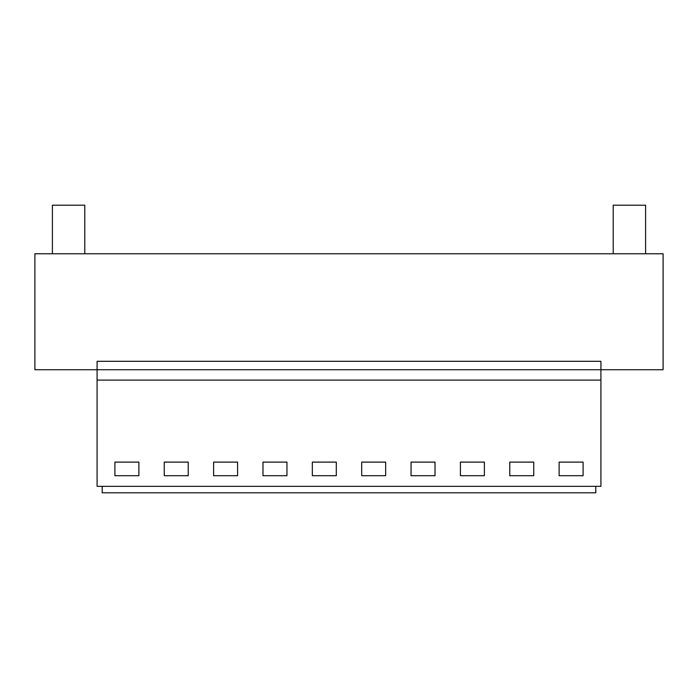 <?xml version="1.0" encoding="UTF-8"?>
<svg xmlns="http://www.w3.org/2000/svg" width="698" height="698" viewBox="0 0 698 698"><rect width="100%" height="100%" fill="white"/><g stroke="black" fill="none" stroke-linecap="round" stroke-linejoin="round"><path stroke-width="1.05" d="M97.083 369.731L34.9 369.731L34.9 253.775L663.1 253.775L663.1 369.731L600.917 369.731L600.917 486.323L97.083 486.323L97.083 361.311L600.917 361.311L600.917 369.731L97.083 369.731M600.917 380.096L97.083 380.096M114.9 462.102L138.867 462.102L138.867 475.704L114.9 475.704L114.9 462.102M262.98 462.102L286.948 462.102L286.948 475.704L262.98 475.704L262.98 462.102M336.305 475.704L312.338 475.704L312.338 462.102L336.305 462.102L336.305 475.704M164.257 462.102L188.224 462.102L188.224 475.704L164.257 475.704L164.257 462.102M213.614 462.102L237.582 462.102L237.582 475.704L213.614 475.704L213.614 462.102M484.386 475.704L460.418 475.704L460.418 462.102L484.386 462.102L484.386 475.704M509.776 462.102L533.743 462.102L533.743 475.704L509.776 475.704L509.776 462.102M385.662 475.704L361.695 475.704L361.695 462.102L385.662 462.102L385.662 475.704M411.052 462.102L435.02 462.102L435.02 475.704L411.052 475.704L411.052 462.102M559.133 462.102L583.1 462.102L583.1 475.704L559.133 475.704L559.133 462.102M102.205 486.323L102.205 492.805L595.795 492.805L595.795 486.323M52.394 253.775L52.394 205.195L84.781 205.195L84.781 253.775M613.219 253.775L613.219 205.195L645.606 205.195L645.606 253.775"/></g></svg>
